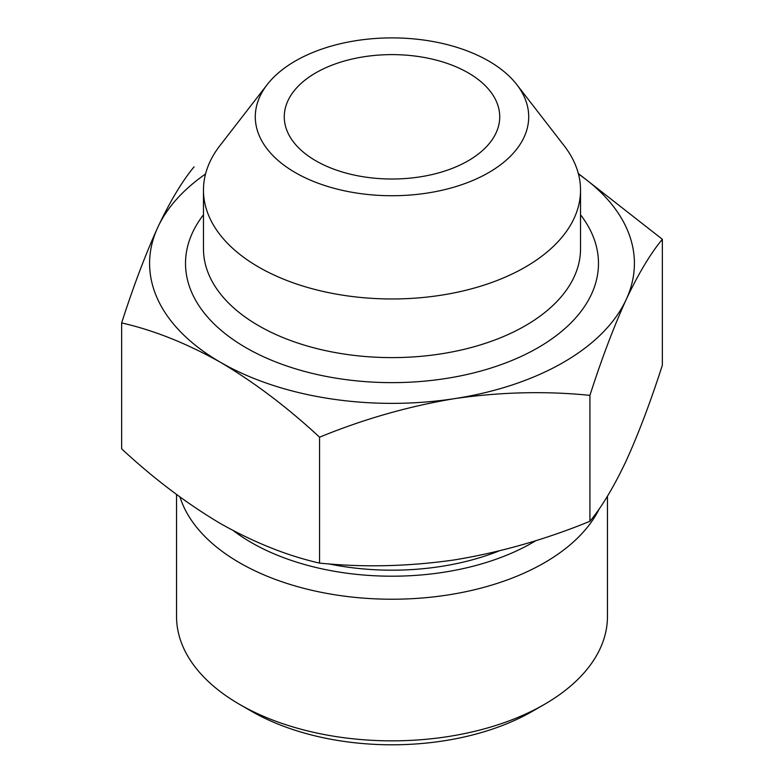 <?xml version="1.0" encoding="UTF-8"?>
<svg xmlns="http://www.w3.org/2000/svg" width="784" height="784" viewBox="0 0 784 784"><rect width="100%" height="100%" fill="white"/><g stroke="black" fill="none" stroke-linecap="round" stroke-linejoin="round"><path stroke-width="1.18" d="M121.638 322.92L121.638 448.84C153.801 478.671 186.788 503.612 220.598 523.643C254.418 542.646 287.405 555.797 319.558 563.108C363.698 567.567 408.758 566.489 454.74 559.864C500.682 552.25 545.742 539.392 589.921 521.282C601.749 507.081 613.823 486.962 626.142 460.914C638.45 433.875 650.524 401.967 662.362 365.187L662.362 239.277C650.534 253.467 638.46 273.596 626.142 299.645C613.833 326.683 601.759 358.582 589.921 395.361C545.772 390.902 500.711 391.98 454.74 398.605C408.787 406.22 363.727 419.077 319.558 437.188C287.395 407.357 254.408 382.416 220.598 362.375C186.778 343.382 153.791 330.231 121.638 322.92C133.466 286.15 145.54 254.241 157.858 227.203C170.167 201.184 182.241 181.055 194.079 166.835M578.327 173.519L662.362 239.277M578.455 173.989A242.403 139.944 180 0 1 626.142 299.645A242.403 139.944 180 0 1 454.74 398.605A242.403 139.944 180 0 1 220.598 362.375A242.403 139.944 180 0 1 157.858 227.203A242.403 139.944 180 0 1 205.545 173.989M488.657 61.005A136.7 78.919 180 0 1 516.793 84.594A136.7 78.919 180 0 1 392 195.735A136.7 78.919 180 0 1 267.207 84.594A136.7 78.919 180 0 1 488.657 61.005M516.793 84.594L564.108 145.677A188.532 108.849 180 0 1 580.532 190.12A188.532 108.849 180 0 1 392 298.969A188.532 108.849 180 0 1 203.468 190.12A188.532 108.849 180 0 1 219.892 145.677L267.207 84.594M468.175 72.834A107.731 62.201 180 0 1 499.731 116.816A107.731 62.201 180 0 1 392 179.017A107.731 62.201 180 0 1 284.269 116.816A107.731 62.201 180 0 1 350.771 59.349A107.731 62.201 180 0 1 468.175 72.834M607.463 496.164L607.463 616.449A215.463 124.401 180 0 1 544.361 704.414L532.679 711.157A198.95 114.866 180 0 1 251.321 711.157L239.639 704.414A215.463 124.401 180 0 1 176.537 616.449L176.537 494.459M544.361 704.414A215.463 124.401 180 0 1 239.639 704.414M599.368 508.61A215.463 124.401 180 0 1 381.69 599.084A215.463 124.401 180 0 1 179.987 497.007M536.08 540.548A198.95 114.866 180 0 1 233.514 530.768M499.016 550.956A188.532 108.849 180 0 1 328.623 563.853M589.921 395.361L589.921 521.282M319.558 437.188L319.558 563.108M580.532 214.796A206.486 119.217 180 0 1 392 382.631A206.486 119.217 180 0 1 203.468 214.796M580.532 190.12L580.532 248.763A188.532 108.849 180 0 1 392 357.612A188.532 108.849 180 0 1 203.468 248.763L203.468 190.12"/></g></svg>
